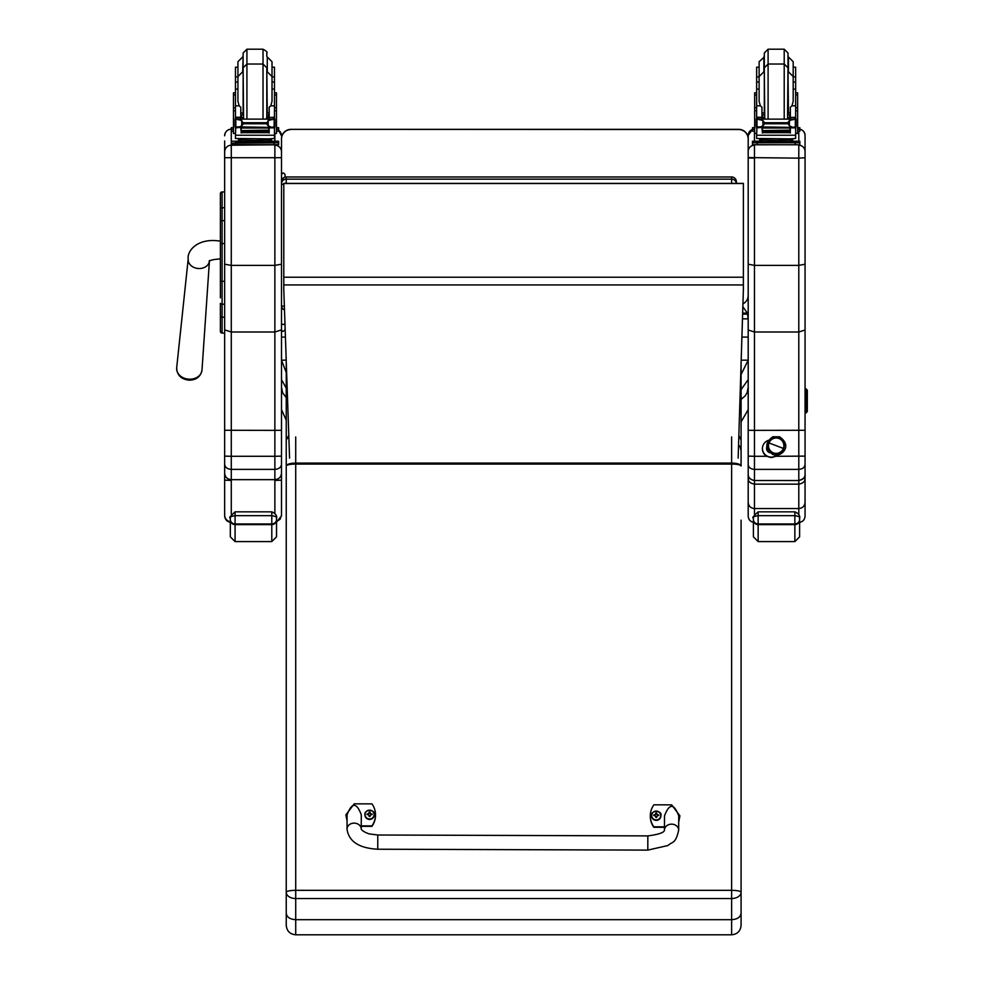 <?xml version="1.0" encoding="UTF-8"?>
<svg xmlns="http://www.w3.org/2000/svg" width="984" height="984" viewBox="0 0 984 984"><rect width="100%" height="100%" fill="white"/><g stroke="black" fill="none" stroke-linecap="round" stroke-linejoin="round"><path stroke-width="1.48" d="M281.51 303.466L281.51 181.696A4.736 4.686 180 0 1 286.246 177.009L286.246 176.96A4.736 4.736 0 0 0 281.51 181.696L281.51 138.83A9.471 9.471 -0 0 1 290.981 129.359L738.726 129.359A9.471 9.471 -0 0 1 748.197 138.83L748.197 138.83A9.471 9.471 0 0 0 738.726 129.347L738.726 129.544A9.471 9.471 -0 0 1 748.197 139.027L748.197 295.36A9.471 9.471 -0 0 1 742.932 303.847M284.499 309.972A4.736 4.686 0 0 1 281.51 305.618A4.736 0.713 0 0 0 284.364 306.27M283.786 184.451A4.736 0.713 180 0 1 281.51 183.848L281.51 138.83A9.471 9.471 0 0 1 290.981 129.347L738.726 129.544M281.51 183.848A4.736 4.686 0 0 1 286.246 179.162L286.246 177.009L731.616 177.009A4.736 4.686 0 0 1 736.352 181.696L736.352 183.356A4.736 4.686 180 0 0 731.616 179.162L731.616 183.356M286.246 183.356L286.246 179.162L731.616 179.162L731.616 177.009M736.352 183.356L736.352 181.696A4.736 4.736 0 0 0 731.616 176.96L286.246 176.96M748.197 387.327L747.065 392.776L745.097 395.998L741.087 399.356M748.197 379.627L741.087 389.627M748.197 343.822L748.197 360.169L741.087 374.498M742.846 306.725L747.385 313.109L748.197 318.853L748.197 337.069L741.899 337.069M747.385 314.117L742.612 314.117M747.385 313.109L742.649 313.109M286.246 372.542L281.51 360.169L286.209 360.169M281.51 379.627L286.246 388.237M286.246 420.229L281.51 409.639L281.51 387.327L282.642 392.776L286.246 397.684M281.51 388.729L281.51 362.727M281.51 337.069L285.422 337.069M281.51 204.229L281.51 151.856A6.63 6.63 0 0 0 274.868 145.226L274.868 265.397L281.51 264.179L281.51 329.886L274.868 332.002L231.277 332.002L224.647 329.886L224.647 464.202C225.041 467.338 227.243 469.061 231.277 469.38L231.277 456.293L224.647 456.121L224.647 480.143L231.277 480.463M281.51 139.027A9.471 9.471 -0 0 1 290.981 129.544M738.148 458.113L743.375 289.628L743.375 183.356L283.786 183.356L283.786 289.345L289.567 458.113M743.375 183.528L283.786 183.528M220.379 193.86L220.379 227.23M220.379 281.486L220.379 297.857M220.379 204.229L220.379 227.144M224.647 243.528L222.089 243.528L222.089 220.637A1.71 0.91 -0 0 0 220.379 221.548L220.379 281.596M224.647 304.216L222.089 304.216A1.71 0.898 -0 0 1 220.379 303.318L220.379 331.387A1.71 1.71 -0 0 0 222.089 333.096L224.647 333.096L222.089 333.096L222.089 281.301L224.647 281.301M220.379 208.669A1.71 0.91 0 0 1 222.089 207.772L222.089 191.942A1.71 1.71 -0 0 0 220.379 193.651L222.089 191.942L224.647 191.942L224.647 151.856L224.647 264.179L231.277 265.397L274.868 265.397L274.868 430.365L224.647 430.279M220.441 331.805L220.379 331.387A1.71 1.71 -0 0 0 222.089 333.096L220.379 331.387A1.71 1.71 -0 0 0 222.089 333.096L221.658 333.035M281.51 180.072L283.281 178.399M281.51 174.758C282.691 172.471 283.872 172.471 285.065 174.758L285.065 176.517M281.51 329.554C282.211 331.928 283.392 331.928 285.065 329.554L285.065 326.417M288.878 437.855A9.471 2.915 -0 0 0 286.246 439.873L286.246 913.287C286.799 917.174 289.96 919.302 295.717 919.683L295.717 898.54L731.616 898.54A9.471 6.261 -0 0 0 741.087 892.279A9.471 1.943 180 0 0 731.616 890.336L295.717 890.336A9.471 1.943 180 0 0 286.246 892.279A9.471 6.261 0 0 0 295.717 898.54L295.717 464.067L731.616 464.067A9.471 1.943 -0 0 1 741.087 466.01L741.087 363.194M731.616 934.8L295.717 934.8L295.717 919.683L731.616 919.683L731.616 934.8C737.373 934.234 740.534 931.085 741.087 925.329L741.087 520.155M286.246 361.042L286.246 450.684M286.246 520.155L286.246 401.46M286.246 913.287L286.246 925.329C286.811 931.085 289.96 934.234 295.717 934.8M741.087 401.46L741.087 439.873L738.849 435.531M741.087 913.287C740.534 917.174 737.373 919.302 731.616 919.683L731.616 463.095L295.717 463.095L295.717 436.957M230.33 517.67L230.33 519.97A4.736 4.662 -0 0 0 235.078 524.62L235.078 511.84C230.207 516.305 228.62 518.26 230.33 517.682C229.395 517.117 230.982 516.44 235.078 515.665L271.793 515.665L271.793 511.84L235.078 511.84L271.793 511.84C279.173 515.136 275.704 519.257 276.529 517.682L276.529 519.97L276.529 517.682C277.463 517.117 275.889 516.44 271.793 515.665L271.793 524.62A4.736 4.662 0 0 0 276.529 519.97L276.529 536.846L276.529 522.209L281.51 515.788L281.51 329.886M276.529 528.912L276.529 522.209M230.33 519.97L230.33 536.846L235.078 541.581L235.078 524.62L271.793 524.62L271.793 541.581L276.529 536.846M753.412 517.67L753.412 519.97A4.736 4.662 -0 0 0 758.147 524.62L758.147 511.84C753.277 516.305 751.702 518.26 753.412 517.682C752.477 517.117 754.051 516.44 758.147 515.665L794.863 515.665L794.863 511.84L758.147 511.84L794.863 511.84C802.243 515.136 798.774 519.257 799.611 517.682L799.611 536.846L799.611 517.682C800.546 517.117 798.959 516.44 794.863 515.665L794.863 524.62A4.736 4.662 0 0 0 799.611 519.97M753.412 519.97L753.412 536.846L758.147 541.581L758.147 524.62L794.863 524.62L794.863 541.581L799.611 536.846M773.326 453.058L773.399 452.861A7.7 7.688 0 0 1 768.492 445.691A7.7 7.688 0 0 1 778.947 438.507A7.7 7.688 0 0 1 783.879 445.691A7.7 7.688 0 0 1 773.436 452.874L773.326 453.058M779.045 438.2A7.995 7.995 0 0 1 783.658 448.532A7.995 7.995 0 0 1 773.326 453.132L772.797 454.473L773.326 453.132A7.995 7.995 0 0 1 768.725 442.8A7.995 7.995 0 0 1 779.045 438.2A7.995 7.995 180 0 0 768.295 446.921A7.995 7.995 180 0 0 781.222 451.877A7.995 7.995 180 0 0 779.045 438.2L779.574 436.785L779.045 438.2M779.057 438.126L779.574 436.785C789.377 443.772 784.875 449.762 783.867 451.176C780.927 454.768 777.237 455.875 772.797 454.473C764.802 448.532 764.839 442.628 772.883 436.748L779.574 436.785M783.879 445.678A7.7 7.688 180 0 0 778.947 438.483L778.947 438.483A7.7 7.688 180 0 0 768.492 445.678A7.7 7.688 0 0 1 776.191 437.978A7.7 7.688 0 0 1 783.879 445.678L783.879 445.666M783.375 448.446L769.008 442.935A7.7 7.688 180 0 0 773.436 452.874A7.7 7.688 180 0 0 783.375 448.446A7.7 7.688 180 0 0 778.947 438.507A7.7 7.688 180 0 0 769.008 442.935L783.375 448.446M805.06 394.633A2.276 2.276 -0 0 0 807.323 392.37L807.323 391.903A2.276 2.276 180 0 1 805.06 394.178M806.093 391.447A1.132 1.132 -0 0 0 805.06 390.771L805.06 391.226A1.132 1.132 180 0 1 805.957 391.681M807.311 392.604A2.276 2.276 180 0 1 805.06 395.101M805.711 391.903A1.132 1.132 -0 0 0 805.06 391.693M805.06 396.478A2.276 2.276 -0 0 0 807.323 394.215L807.323 393.748A2.276 2.276 180 0 1 805.06 396.023M807.311 394.449A2.276 2.276 180 0 1 805.06 396.946M805.06 398.323A2.276 2.276 -0 0 0 807.323 396.06L807.323 395.593A2.276 2.276 180 0 1 805.06 397.868M807.311 396.281A2.276 2.276 180 0 1 805.06 398.791M805.06 400.168A2.276 2.276 -0 0 0 807.323 397.905L807.323 397.438A2.276 2.276 180 0 1 805.06 399.713M807.311 398.126A2.276 2.276 180 0 1 805.06 400.636M805.06 402.013A2.276 2.276 -0 0 0 807.323 399.75L807.323 399.283A2.276 2.276 180 0 1 805.06 401.558M807.311 399.971A2.276 2.276 180 0 1 805.06 402.481M805.06 403.858A2.276 2.276 -0 0 0 807.323 401.595L807.323 401.128A2.276 2.276 180 0 1 805.06 403.403M807.311 401.816A2.276 2.276 180 0 1 805.06 404.326M805.06 405.703A2.276 2.276 -0 0 0 807.323 403.44L807.323 402.973A2.276 2.276 180 0 1 805.06 405.248M807.311 403.661A2.276 2.276 180 0 1 805.06 406.171M805.06 407.548A2.276 2.276 -0 0 0 807.323 405.285L807.323 404.818A2.276 2.276 180 0 1 805.06 407.093M807.311 405.506A2.276 2.276 180 0 1 805.06 408.016M805.06 409.393A2.276 2.276 -0 0 0 807.323 407.13L807.323 406.663A2.276 2.276 180 0 1 805.06 408.938M807.311 407.351A2.276 2.276 180 0 1 805.06 409.861M805.06 411.238A2.276 2.276 -0 0 0 807.323 408.975L807.323 408.508A2.276 2.276 180 0 1 805.06 410.783M807.311 409.196A2.276 2.276 180 0 1 805.06 411.706M805.06 413.083A2.276 2.276 -0 0 0 807.323 410.82L807.323 410.353A2.276 2.276 180 0 1 805.06 412.628M805.06 412.161A2.276 2.276 -0 0 0 807.323 409.897L807.323 409.43M805.06 410.316A2.276 2.276 -0 0 0 807.323 408.053L807.323 407.585M805.06 408.471A2.276 2.276 -0 0 0 807.323 406.207L807.323 405.74M805.06 406.626A2.276 2.276 -0 0 0 807.323 404.363L807.323 403.895M805.06 404.781A2.276 2.276 -0 0 0 807.323 402.517L807.323 402.05M805.06 402.936A2.276 2.276 -0 0 0 807.323 400.673L807.323 400.205M805.06 401.091A2.276 2.276 -0 0 0 807.323 398.827L807.323 398.36M805.06 399.246A2.276 2.276 -0 0 0 807.323 396.983L807.323 396.515M805.06 397.401A2.276 2.276 -0 0 0 807.323 395.137L807.323 394.67M805.06 395.556A2.276 2.276 -0 0 0 807.323 393.293L807.323 392.825M805.06 393.711A2.276 2.276 -0 0 0 807.323 391.447L807.323 390.98A2.276 2.276 -0 0 0 805.06 388.717M805.06 392.124A1.132 1.132 180 0 0 806.191 390.98A1.132 1.132 180 0 0 805.06 389.849L805.06 390.304A1.132 1.132 180 0 1 806.167 391.214M805.06 393.256A2.276 2.276 -0 0 0 807.323 390.98M647.804 850.102L377.733 849.229L377.782 835.01L377.733 849.229L377.782 835.01L647.841 835.896L647.804 850.102L667.939 845.527C672.441 841.259 675.528 844.334 678.677 830.152A7.109 5.953 -179.8 0 0 671.592 824.161A7.109 5.953 -179.8 0 0 664.458 830.09L664.52 815.822C669.317 803.215 674.052 803.239 678.739 815.896L678.677 830.152A7.109 5.953 -179.8 0 0 678.677 830.139M664.471 826.831L653.819 826.806A19.532 19.127 180 0 1 653.893 804.814L671.666 804.863L679.919 815.834L678.714 821.591M650.313 815.859L650.313 816.339A19.532 19.127 0 0 0 653.819 827.286L664.471 827.323M678.714 822.083L679.919 815.834M347.057 820.484L345.888 814.85L354.228 803.83L371.989 803.891A19.532 19.127 180 0 1 371.915 825.884L361.239 825.847M361.226 829.118L361.288 814.863C356.614 802.206 351.866 802.181 347.081 814.789L347.02 829.057A7.109 5.953 0.2 0 1 354.154 823.128A7.109 5.953 0.2 0 1 361.226 829.106C362.112 830.742 364.732 832.329 369.111 833.879L377.782 835.01M361.239 826.339L371.915 826.363A19.532 19.127 0 0 0 375.507 815.318L375.507 814.838M345.888 814.85L347.057 820.964M660.891 815.724A4.662 4.563 180 0 1 656.217 820.373A4.662 4.563 180 0 1 651.568 815.724M656.217 819.93A4.489 4.391 180 0 1 652.343 813.337A4.489 4.391 180 0 1 660.129 813.35A4.489 4.391 180 0 1 656.217 819.93M656.402 817.114A3584.368 301.424 91.4 0 0 656.513 817.483L657.484 815.49A6.064 0.726 -0.1 0 1 658.69 815.539A2.472 2.423 0 0 0 658.69 814.961L658.517 814.973A3584.368 1038.329 0.4 0 1 657.853 815.367L656.414 813.94A1.636 1.599 180 0 0 656.057 813.94A3584.368 310.083 -90.7 0 0 655.947 813.018L654.975 814.826A6.064 1.759 179.9 0 0 653.77 814.949A2.472 2.423 0 0 0 653.77 815.527A6.064 0.726 0.3 0 1 654.975 815.49L655.934 817.483A3584.368 304.88 -91.1 0 0 656.057 817.114A1.636 1.599 180 0 0 656.402 817.114L657.484 815.724M654.975 815.49L656.057 817.114M658.69 814.961A6.064 1.759 -179.6 0 0 657.484 814.838L656.525 813.018A3584.368 306.627 91 0 0 656.414 813.94M656.389 816.794L657.484 815.49M653.77 814.949L653.954 814.961A3584.368 1038.341 -0.1 0 0 654.606 815.355A1.636 1.599 180 0 0 654.606 815.49M656.057 813.94L654.606 815.355M654.975 815.724L656.07 816.794M374.24 814.789A4.662 4.563 180 0 1 369.566 819.438A4.662 4.563 180 0 1 364.916 814.789M369.578 818.995A4.489 4.391 180 0 1 365.704 812.403A4.489 4.391 180 0 1 373.477 812.415A4.489 4.391 180 0 1 369.578 818.995M369.75 816.179A3584.368 301.424 91.4 0 0 369.873 816.56L370.833 814.555A6.064 0.726 -0.1 0 1 372.038 814.604A2.472 2.423 0 0 0 372.05 814.026L371.866 814.039A3584.368 1038.329 0.4 0 1 371.202 814.432L369.763 813.005A1.636 1.599 180 0 0 369.406 813.005A3584.368 310.083 -90.7 0 0 369.295 812.083L368.336 813.903A6.064 1.759 179.9 0 0 367.118 814.014A2.472 2.423 0 0 0 367.118 814.592A6.064 0.726 0.3 0 1 368.336 814.555L369.283 816.548A3584.368 304.88 -91.1 0 0 369.406 816.179A1.636 1.599 180 0 0 369.75 816.179L370.833 814.789M368.336 814.555L369.406 816.179M372.05 814.026A6.064 1.759 -179.6 0 0 370.833 813.903L369.873 812.083A3584.368 306.627 91 0 0 369.763 813.005M369.738 815.859L370.833 814.555M367.118 814.014L367.303 814.026A3584.368 1038.341 -0.1 0 0 367.967 814.42A1.636 1.599 180 0 0 367.954 814.555M369.406 813.005L367.967 814.42M368.336 814.789L369.418 815.859M281.51 157.711L224.647 157.711M281.51 430.279L274.868 430.365L274.868 456.293L231.277 456.293L231.277 145.226A6.63 6.63 180 0 0 224.647 151.856L224.647 140.946M224.647 336.319L224.647 333.096L222.089 333.096M224.647 264.179L224.647 329.886M281.51 491.606L281.51 515.788M281.51 410.021L281.51 480.143L274.868 480.463M224.647 464.202L224.647 473.156C225.041 477.105 227.255 479.257 231.277 479.651L274.868 479.651L274.868 513.168M224.647 473.156L224.647 515.186C224.93 518.765 226.824 520.954 230.33 521.741M224.647 515.186L224.647 515.788C225.041 519.81 227.255 522.024 231.277 522.418M276.529 521.594L280.12 519.245L281.51 515.186M281.51 473.156C281.104 477.105 278.902 479.257 274.868 479.651L274.868 469.38L231.277 469.38L231.277 514.066M281.51 464.202C281.117 467.338 278.902 469.061 274.868 469.38L274.868 456.293L281.51 456.121M749.956 478.568L748.197 478.384C748.135 481.471 750.214 483.39 754.457 484.14L754.457 480.524C750.239 479.688 748.148 477.56 748.197 474.128L748.197 464.497C748.566 467.449 750.644 469.085 754.457 469.38L754.457 456.293L748.197 456.121L748.197 464.497M798.799 522.43C802.6 522.049 804.678 519.97 805.06 516.169L805.06 502.369C804.678 506.12 802.587 508.187 798.799 508.556L754.457 508.556L754.457 484.14L798.799 484.14C803.042 483.39 805.121 481.471 805.06 478.384L803.301 478.568M805.06 502.369L805.06 470.955M748.197 470.955L748.197 502.369C748.578 506.12 750.657 508.187 754.457 508.556L754.457 513.919M748.197 415.039L748.197 476.65M748.197 466.072L748.197 468.015M748.197 502.369L748.197 516.169C748.566 519.97 750.657 522.049 754.457 522.43M805.06 465.899L805.06 415.039M805.06 467.818L805.06 467.203M769.488 452.32A4.736 4.736 0 0 1 766.561 448.089M769.992 452.8A4.736 4.736 0 0 1 766.782 446.798M777.594 455.002A8.881 8.881 0 0 1 775.958 456.293L771.296 457.609L766.634 456.293A8.881 8.881 0 0 1 768.307 440.365M776.979 455.063A8.881 8.881 0 0 1 762.416 448.483M805.06 474.14L805.06 464.497C804.691 467.449 802.6 469.085 798.799 469.38L754.457 469.38L754.457 480.499C750.177 479.626 748.086 477.486 748.197 474.128M742.465 318.853L748.197 318.853L748.197 135.411L748.197 264.204L754.457 265.397L798.799 265.397L805.06 264.204L805.06 135.411A6.248 6.248 0 0 0 799.844 129.248L799.844 131.143L797.643 131.253M748.197 264.204L748.197 456.121M805.06 464.497L805.06 330.009L798.799 332.002L754.457 332.002L748.197 330.009M748.197 135.411L748.197 135.411A6.248 6.248 180 0 1 752.465 129.482L748.197 135.411M748.197 466.822L748.197 415.482M805.06 430.279L754.457 430.365L754.457 145.226A6.248 6.248 180 0 0 748.197 151.475M766.634 456.293L754.457 456.293L754.457 430.365L748.197 430.279M805.06 140.933L805.06 336.307M805.06 330.009L805.06 264.204M805.06 415.482L805.06 466.822M805.06 474.128L805.047 474.239C805.65 476.933 803.559 479.036 798.799 480.524L754.457 480.499L798.799 480.499C803.018 479.688 805.109 477.56 805.06 474.128M805.06 157.735L798.799 158.141L798.799 514.312M748.197 157.575L798.799 158.141L798.799 145.226A6.248 6.248 0 0 1 805.06 151.475M274.474 76.912L274.474 67.183L272.014 67.183L272.014 76.912L274.474 76.912L274.474 89.052L272.014 89.052L272.014 61.709L267.267 56.974L267.267 71.807L272.014 76.543L272.014 82.016L274.474 82.016M235.471 82.016L235.471 76.912L237.931 76.912L237.931 61.709L237.931 82.016L235.471 82.016L235.471 119.064L235.471 117.28L240.773 117.28L240.773 107.256L239.186 105.829L235.471 105.829M269.173 114.919L266.812 114.968M243.122 114.968L240.773 114.919M274.573 92.816L276.467 92.816L276.467 133.443L274.474 133.443L274.474 126.887L274.474 128.264L273.331 126.998M269.173 114.845L266.812 114.907M243.122 114.907L240.773 114.845M235.471 133.443L233.479 133.443L233.479 92.816L235.373 92.816M237.931 67.183L235.471 67.183L235.471 76.912M276.467 127.612L278.656 127.723L278.656 131.143L276.467 131.253M278.656 129.248L276.467 129.359M233.479 129.359L231.277 129.248L231.277 127.723L233.479 127.612M233.479 131.253L231.277 131.143L231.277 129.248M278.656 127.723L278.656 129.617M231.277 127.723L231.277 129.617M266.812 56.309L266.812 52.988C267.734 52.41 266.48 51.156 263.023 49.2L263.023 118.904M266.812 67.822L266.812 117.096L266.812 67.822L263.023 64.034L246.922 64.034L246.922 49.2L243.122 52.988L243.122 71.143L243.122 56.309M235.471 83.308L235.471 71.943M274.474 71.943L274.474 83.308M240.773 115.362L243.109 118.904M266.836 118.904L269.173 115.362M240.773 127.416L235.717 127.834L235.471 135.238L274.474 135.238L274.474 128.264M269.173 127.416L269.173 133.049L268.718 127.416M241.228 127.416L241.228 133.049L240.773 127.834M241.326 130.995L268.62 130.995L268.62 130.134L241.326 130.601M241.326 132.705L268.62 132.705L268.62 131.93L241.326 131.93L268.62 131.893L268.62 131.081L241.326 131.081L241.326 132.311M274.474 89.052L274.474 119.064L274.474 117.49L272.101 119.79M269.173 117.49L274.474 117.28L269.173 117.49L269.173 118.904M273.577 126.887L271.855 127.416L268.226 125.866L266.541 123.775L268.226 120.602L273.097 119.125L236.873 119.113M236.295 126.85L271.855 127.416M266.541 123.775L243.405 123.775L241.72 125.866L238.091 127.416M236.849 119.125L241.72 120.602L243.405 123.775M235.471 126.887L235.471 128.264L235.471 126.887M269.173 117.28L269.173 107.256L270.76 105.829L272.014 101.327L272.014 76.543M235.078 126.555L235.803 126.665L235.803 119.507L235.078 119.482L235.078 126.555M273.072 119.113L274.868 119.064L274.142 119.507L274.142 126.665L274.868 126.555L274.868 119.482L273.097 119.125M269.284 140.134L269.284 141.548L254.967 141.757L240.662 141.548L240.662 140.134M254.967 141.757L254.967 140.343L238.448 139.912L238.448 138.756M271.498 138.756L271.498 139.912L254.967 140.343M268.62 127.416L241.326 127.416M236.369 126.887L235.078 126.887L235.078 126.124M237.931 89.052L235.471 89.052M240.773 118.904L240.773 117.28M240.773 117.49L235.471 117.49L237.845 119.79M235.717 127.834L236.615 126.998M274.474 134.55L274.474 138.498L268.767 138.855L235.471 138.498L235.471 135.238M269.284 141.13L278.656 141.253L278.656 142.778L231.277 143.147M278.656 142.778L278.656 144.673L231.277 144.673L231.277 141.253L240.662 141.13M269.284 141.204L274.819 141.266L269.284 141.388M240.662 141.388L235.127 141.327L240.662 141.204M268.3 142.766L274.819 142.705L268.3 142.766M235.127 142.766L241.646 142.705L235.127 142.766M278.656 141.253L278.656 143.147M246.922 118.904L246.922 64.034L243.122 67.822L243.577 118.904M243.122 71.143L243.122 113.787M243.122 56.974L242.667 71.807L237.931 76.543L237.931 101.327L239.186 105.829M274.474 86.776L274.474 98.154M235.471 98.154L235.471 86.776M793.19 76.912L795.65 76.912L795.65 89.052L793.19 89.052M759.119 89.052L756.647 89.052L756.647 76.912L759.119 76.912L759.119 67.183L756.647 67.183L756.647 76.912M790.349 114.919L788 114.968M764.31 114.968L761.96 114.919M795.749 92.816L797.643 92.816L797.643 133.443L795.65 133.443L795.65 126.887L795.65 128.264L794.506 126.998M790.349 114.845L788 114.907M764.31 114.907L761.96 114.845M756.647 133.443L754.666 133.443L754.666 92.816L756.561 92.816M795.65 76.912L795.65 67.183L793.19 67.183M797.643 127.612L799.844 127.723L799.844 129.248L797.643 129.359M754.666 129.359L752.465 129.248L752.465 127.723L754.666 127.612M754.666 131.253L752.465 131.143L752.465 129.248M799.844 127.723L799.844 129.617M752.465 127.723L752.465 129.617M788 113.787L788 52.988L784.211 49.2L784.211 118.904M788 71.143L788 67.822L784.211 64.034L768.098 64.034L768.098 49.2L764.31 52.988L764.31 71.143L764.31 56.309M764.31 56.974L759.119 61.709L759.119 82.016L756.647 82.016M793.19 82.016L793.19 61.709L788.455 56.974L788.455 71.807L793.19 76.543L793.19 82.016L795.65 82.016M756.647 83.308L756.647 71.943M795.65 71.943L795.65 83.308M761.96 115.362L764.285 118.904M788.012 118.904L790.349 115.362M761.96 127.416L756.893 127.834L756.647 135.238L795.65 135.238L795.65 128.264M790.349 127.416L790.349 133.049L789.894 127.416M762.416 127.416L762.416 133.049L761.96 127.834M762.502 130.995L789.795 130.995L789.795 130.134L762.502 130.601M762.502 132.705L789.795 132.705L789.795 131.93L762.502 131.93L789.795 131.893L789.795 131.081L762.502 131.081L762.502 132.311M795.65 89.052L795.65 119.064L795.65 117.49L793.288 119.79M790.349 117.49L795.65 117.28L790.349 117.49L790.349 118.904M758.024 119.125L794.273 119.125L789.402 120.602L787.717 122.729L764.58 122.729L762.895 120.602L758.024 119.125M757.471 126.85L793.03 127.416L789.402 125.866L787.717 122.729M787.717 123.775L764.58 123.775L762.895 125.866L759.267 127.416M761.96 118.904L761.96 117.28L756.647 117.28L756.647 119.064L756.647 89.052M756.647 126.887L756.647 128.264L756.647 126.887M790.349 117.28L790.349 107.256L791.936 105.829L793.19 101.327L793.19 76.543M794.752 126.887L796.056 126.887L796.056 119.482L794.273 119.125L796.056 119.064L795.318 119.507L795.318 126.665L796.056 126.555L793.03 127.416M756.253 126.555L756.979 126.665L756.979 119.507L756.253 119.482L756.253 126.555M790.459 140.134L790.459 141.548L776.155 141.757L761.85 141.548L761.85 140.134M776.155 141.757L776.155 140.343L759.623 139.912L759.623 138.756M792.673 138.756L792.673 139.912L776.155 140.343M789.795 127.416L762.502 127.416M757.545 126.887L756.253 126.887L756.253 126.124M761.96 117.28L761.96 107.256L760.361 105.829L756.647 105.829M761.96 117.49L756.647 117.49L759.021 119.79M756.893 127.834L757.791 126.998M764.58 123.775L764.58 122.729M795.65 134.55L795.65 138.498L789.943 138.855L756.647 138.498L756.647 135.238M790.459 141.13L799.844 141.253L799.844 142.778L752.465 142.778L752.465 141.253L752.465 143.147M752.465 141.253L761.85 141.13M790.459 141.204L795.995 141.266L790.459 141.388M761.85 141.388L756.315 141.327L761.85 141.204M789.476 142.766L795.995 142.705L789.476 142.766M756.315 142.766L762.821 142.705L756.315 142.766M799.844 142.778L799.844 144.673L795.109 144.796L752.465 144.673L752.465 142.778M799.844 141.253L799.844 143.147M764.31 113.787L764.31 67.822L764.765 118.904M788 67.822L787.544 118.904M763.855 56.974L763.855 71.807L759.119 76.543L759.119 101.327L760.361 105.829M795.65 86.776L795.65 98.154M756.647 98.154L756.647 86.776M748.197 360.169L741.186 360.169M743.375 277.23L283.786 277.23M743.375 284.942L283.786 284.942M220.379 243.54L222.089 243.528L222.089 281.301L220.379 281.313M222.089 191.942L224.647 191.942M224.647 220.637L222.089 220.637L222.089 207.772L224.647 207.772M220.379 316.282A1.71 0.898 0 0 0 222.089 317.192L224.647 317.192M284.954 323.379A1.771 1.648 180 0 1 281.51 322.826M286.246 466.01A9.471 1.943 -0 0 1 295.717 464.067L295.717 463.095A9.471 2.915 180 0 0 286.246 466.01M731.616 436.957L731.616 463.095A9.471 2.915 180 0 1 741.087 466.01M738.775 437.954A9.471 2.915 -0 0 1 741.087 439.873M276.529 519.466A4.736 4.489 180 0 1 271.793 523.955L235.078 523.955A4.736 4.489 180 0 1 230.33 519.466M799.611 519.466A4.736 4.489 180 0 1 794.863 523.955L758.147 523.955A4.736 4.489 180 0 1 753.412 519.466M656.217 820.201A4.662 4.563 0 0 0 660.891 815.638A4.662 4.563 0 0 0 656.23 811.074A4.662 4.563 0 0 0 651.568 815.638A4.662 4.563 0 0 0 656.217 820.201M369.566 819.266A4.662 4.563 0 0 0 374.24 814.703A4.662 4.563 0 0 0 369.578 810.139A4.662 4.563 0 0 0 364.916 814.703A4.662 4.563 0 0 0 369.566 819.266M278.656 130.355A6.63 6.63 0 0 1 281.51 135.792L278.656 130.343M274.868 133.443L274.868 141.13M274.868 144.796L231.277 145.226L231.277 129.162A6.63 6.63 180 0 0 224.647 135.792C225.041 131.758 227.255 129.556 231.277 129.162M805.06 456.121L775.958 456.293M754.457 158.141L748.197 157.981M798.799 144.759L754.457 144.783M754.457 141.155L754.457 131.241M798.799 131.216L798.799 141.179M220.391 241.166C197.107 237.365 186.911 251.375 188.202 258.976A10.664 8.499 5 0 0 189.272 263.491A10.664 8.499 5 0 0 198.817 268.534A10.664 8.499 5 0 0 209.42 261.141L202.003 369.996A12.718 10.135 -175 0 1 189.322 379.197A12.718 10.135 -175 0 1 176.677 367.795C176.911 375.125 181.081 379.258 189.174 380.193C196.456 379.996 200.724 376.601 202.003 369.996M274.573 94.981L276.467 94.981M233.479 94.981L235.373 94.981M274.228 127.834L269.173 127.834M241.72 125.866L241.72 120.602M266.541 122.729L243.405 122.729M268.226 125.866L268.226 120.602M235.471 110.786L233.479 110.786M276.467 110.786L274.474 110.786M274.868 126.85L273.65 126.85M274.474 105.829L270.76 105.829M243.011 141.905L266.935 141.905M236.025 142.901L236.025 144.796M273.921 142.901L273.921 144.796M269.173 112.73L267.267 113.123L266.812 71.807M243.122 71.807L243.122 113.123M795.749 94.981L797.643 94.981M754.666 94.981L756.561 94.981M795.404 127.834L790.349 127.834M762.895 125.866L762.895 120.602M789.402 125.866L789.402 120.602M756.647 110.786L754.666 110.786M797.643 110.786L795.65 110.786M796.056 126.85L794.826 126.85M795.65 105.829L791.936 105.829M764.199 141.905L788.11 141.905M757.2 142.901L757.2 144.796M795.109 142.901L795.109 144.796M764.31 67.822L768.098 64.034L768.098 118.904M790.349 112.73L788.455 113.123L788 71.807M764.31 71.807L764.31 113.123M281.51 305.618A4.736 4.736 0 0 0 284.499 310.022M741.087 421.939L748.197 409.639M738.726 129.347L290.981 129.347M286.246 439.873L288.779 435.322M738.554 444.928L739.919 446.416L741.087 450.684M271.793 541.581L235.078 541.581M794.863 541.581L758.147 541.581M664.458 830.09L664.458 830.09C664.409 832.513 658.874 834.444 647.841 835.896M377.733 849.229C358.976 848.183 348.742 841.468 347.02 829.069L347.02 829.069M660.891 815.81L660.891 815.638C662.749 810.619 650.719 809.561 651.568 815.638L651.568 815.81M374.24 814.875L374.24 814.703C376.097 809.684 364.068 808.627 364.916 814.703L364.916 814.875M798.799 129.162C802.6 129.531 804.678 131.61 805.06 135.411M209.469 260.489L209.137 261.387C210.145 260.145 213.897 259.333 220.391 258.927M188.202 258.976L176.677 367.795M246.922 49.2L263.023 49.2M242.667 56.974L237.931 61.709M274.474 107.736L276.467 107.736M233.479 107.736L235.471 107.736M241.326 128.018L268.62 128.018M235.078 119.064L236.972 119.064M272.974 119.064L274.868 119.064M266.172 141.598L267.045 141.93M242.9 141.93L243.774 141.598M266.369 118.904L266.812 117.096M240.773 112.73L242.667 113.123M768.098 49.2L784.211 49.2M795.65 107.736L797.643 107.736M754.666 107.736L756.647 107.736M762.502 128.018L789.795 128.018M756.253 119.064L758.16 119.064M794.149 119.064L796.056 119.064M787.348 141.598L788.221 141.93M764.076 141.93L764.949 141.598M761.96 112.73L763.855 113.123"/></g></svg>
